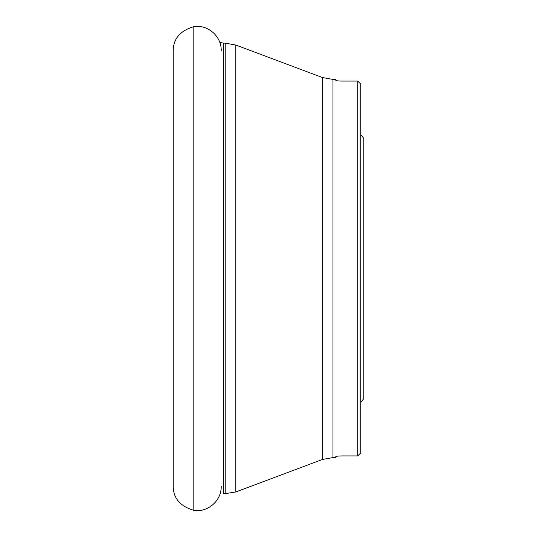 <?xml version="1.0" encoding="UTF-8"?>
<svg xmlns="http://www.w3.org/2000/svg" width="537" height="537" viewBox="0 0 537 537"><rect width="100%" height="100%" fill="white"/><g stroke="black" fill="none" stroke-linecap="round" stroke-linejoin="round"><path stroke-width="0.81" d="M335.806 456.625L335.806 457.571L332.974 457.571L332.974 79.429L335.806 79.429L335.806 80.375C336.155 80.772 338.176 81.013 341.861 81.08L357.743 81.08L357.743 455.92L360.763 452.866L357.743 455.92L341.861 455.92C338.182 455.987 336.162 456.222 335.806 456.625L336.048 456.45M336.41 456.343L336.934 456.242M337.572 456.148L338.377 456.061M339.236 456L340.21 455.953M341.861 81.08L340.21 81.047M339.236 81L338.377 80.939M337.572 80.852L336.934 80.758M336.41 80.657L335.806 80.375M360.763 84.134L357.743 81.08L360.763 84.134L360.763 452.866M363.791 398.635L360.763 402.327L363.791 398.635L363.791 138.365L360.763 134.673L363.791 138.365M193.166 268.5L193.166 26.85C179.955 30.992 173.303 38.959 173.209 50.76L173.209 486.24C173.303 498.041 179.955 506.008 193.166 510.15L193.166 268.5M332.974 457.571L322.354 459.497L322.354 77.503L235.824 45.054L235.824 491.946L223.741 493.872L223.741 43.128L219.861 42.49M225.198 493.872L225.198 43.128L223.741 43.128M173.209 486.24L173.209 50.76M193.166 26.85C205.731 23.816 221.351 34.704 221.244 50.559M193.166 510.15C205.731 513.184 221.351 502.296 221.244 486.441M322.354 459.497L235.824 491.946M225.198 43.128L235.824 45.054M332.974 79.429L322.354 77.503"/></g></svg>
